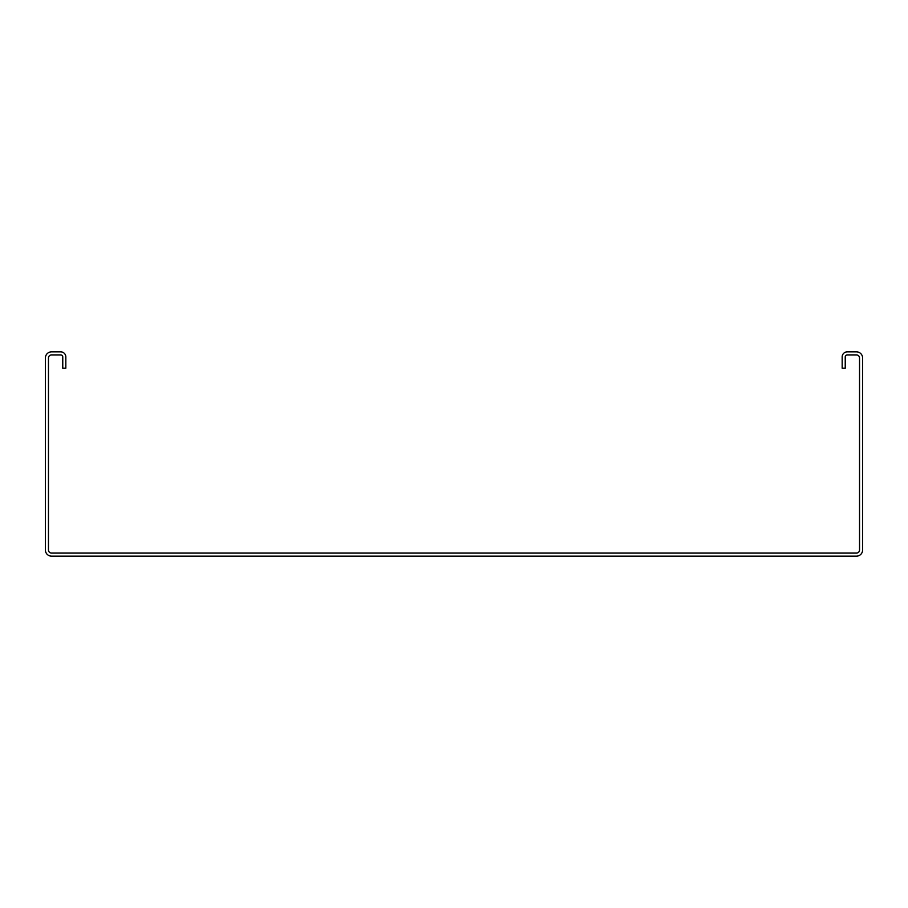 <?xml version="1.0" encoding="UTF-8"?>
<svg xmlns="http://www.w3.org/2000/svg" width="908" height="908" viewBox="0 0 908 908"><rect width="100%" height="100%" fill="white"/><g stroke="black" fill="none" stroke-linecap="round" stroke-linejoin="round"><path stroke-width="1.36" d="M856.471 351.85L847.278 351.85A5.107 5.107 0 0 0 842.17 356.957L842.17 368.194L845.235 368.194L845.235 356.957A2.043 2.043 0 0 1 847.278 354.914L856.471 354.914A3.065 3.065 0 0 1 859.535 357.979L859.535 550.021A3.065 3.065 0 0 1 856.471 553.086L51.529 553.086A3.065 3.065 0 0 1 48.465 550.021L48.465 357.979A3.065 3.065 0 0 1 51.529 354.914L60.723 354.914A2.043 2.043 0 0 1 62.765 356.957L62.765 368.194L65.83 368.194L65.83 356.957A5.107 5.107 0 0 0 60.723 351.85L51.529 351.85A6.129 6.129 0 0 0 45.4 357.979L45.4 550.021A6.129 6.129 0 0 0 51.529 556.15L856.471 556.15A6.129 6.129 0 0 0 862.6 550.021L862.6 357.979A6.129 6.129 0 0 0 856.471 351.85"/></g></svg>
